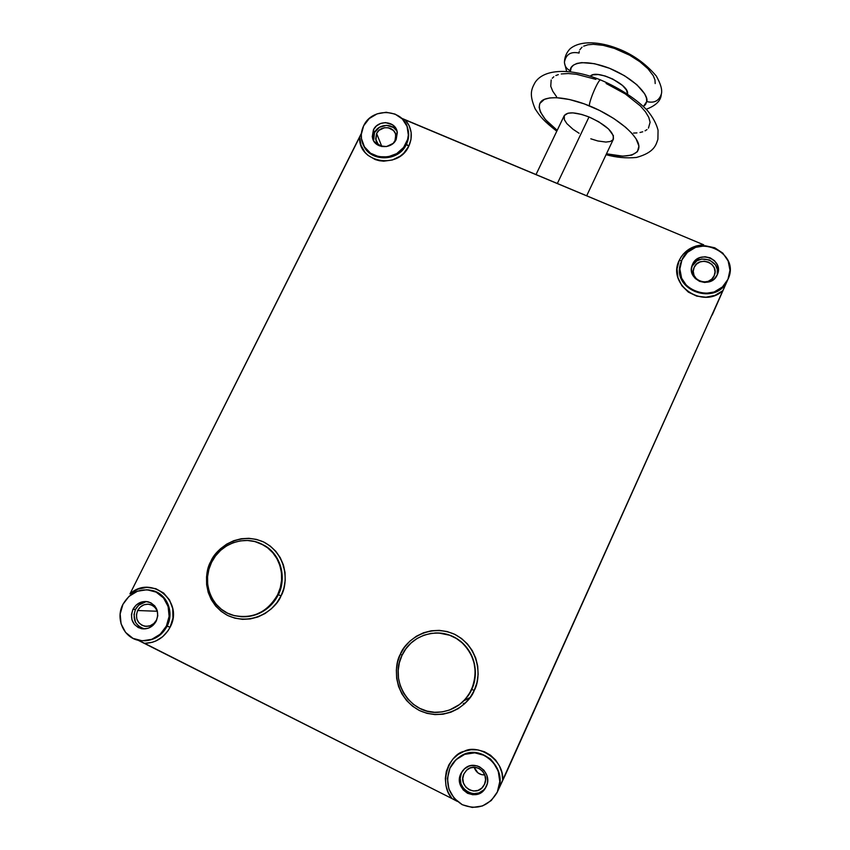 <?xml version="1.0" encoding="UTF-8"?>
<svg xmlns="http://www.w3.org/2000/svg" width="850" height="850" viewBox="0 0 850 850"><rect width="100%" height="100%" fill="white"/><g stroke="black" fill="none" stroke-linecap="round" stroke-linejoin="round"><path stroke-width="1.27" d="M564.442 62.039C564.581 66.119 566.599 69.052 570.509 70.826L570.573 71.772L570.509 70.826C569.086 65.014 580.561 57.29 609.556 68.297C638.552 80.516 648.879 97.113 646.733 101.554L643.439 106.463L645.554 104.518L646.733 101.554C654.139 103.424 659.016 100.927 661.343 94.074C659.016 100.927 654.139 103.424 646.733 101.554L646.446 97.952L644.672 93.84L636.894 84.745L624.527 75.735L609.556 68.297L594.469 63.686L581.751 62.613L576.916 63.453L573.378 65.163L571.221 67.66L570.509 70.826C566.599 69.052 564.581 66.119 564.442 62.039C566.026 54.283 570.892 51.297 579.052 53.072L579.254 51.351M627.544 93.819L627.544 93.819C629.595 84.713 595.701 68.723 590.314 76.245L592.79 74.864L598.177 74.545L605.2 76.011L612.754 79.039L622.476 85.446L626.397 89.941L627.544 93.819M590.803 138.805L597.805 140.962L605.912 142.067L610.406 141.472L613.084 139.687L613.403 135.671L608.483 128.924L598.729 121.773L589.008 116.971L557.313 183.558L589.008 116.971C575.567 111.956 567.29 111.552 564.188 115.759L535.978 174.633M557.207 130.326C541.397 119.011 533.035 103.105 545.126 99.067C557.005 95.094 577.139 100.789 589.326 105.836C589.178 100.651 598.474 79.177 600.557 79.932C598.474 79.177 589.178 100.651 589.326 105.836C602.916 111.095 628.224 125.162 637.075 140.516C645.352 156.007 624.049 158.844 606.496 153.786L622.699 156.145L631.805 155.114L637.415 151.704L638.924 146.115L636.055 138.762L631.741 133.174L625.653 127.298L613.742 118.479L599.473 110.404L584.226 103.87L569.468 99.503L556.612 97.686L549.684 97.952L544.372 99.376L539.814 103.488L539.144 107.344L540.366 111.913L545.53 119.68L557.207 130.326M284.017 567.088L283.273 566.876M407.416 127.457L408.159 129.997C409.222 134.948 408.606 139.782 406.332 144.5C398.522 162.18 369.453 162.212 363.226 144.627C369.453 162.212 398.522 162.18 406.332 144.5L406.024 143.618C397.864 162.159 367.051 160.958 362.206 142.003C360.591 136.499 361.08 131.091 363.662 125.757C372.194 106.601 404.345 108.938 407.862 129.094C408.914 134.045 408.308 138.89 406.024 143.618L408.754 146.274C398.246 170.287 357.616 162.435 359.709 136.977L129.954 593.916L137.987 589.146L146.944 587.339L155.837 588.689L163.657 593.056L169.511 599.951L172.741 608.611L172.954 618.046L170.117 627.183C164.411 637.574 155.922 642.961 144.638 643.344L451.998 798.564C437.92 782.786 449.639 753.961 464.217 751.304C477.424 743.697 504.156 758.869 502.733 780.024L722.861 290.668L715.009 295.343L705.946 297.224L696.702 296.108L688.362 292.124L681.87 285.728L677.949 277.674L677.046 268.876L679.246 260.334C684.229 250.612 692.399 245.448 703.747 244.832L401.54 118.214L405.386 119.999L409.222 125.8L411.134 132.472L410.986 139.485L408.754 146.274L403.676 153.266L400.308 156.092L392.392 159.981L383.701 161.181L379.366 160.714L375.211 159.556L367.912 155.295L364.969 152.331L360.942 145.137L359.709 136.977L361.409 133.259L129.954 593.916C151.119 574.292 184.291 601.449 170.117 627.183L168.077 630.689L162.711 636.682L155.996 640.932L152.309 642.292L144.638 643.344L137.966 640.188L451.998 798.564L448.237 792.487L445.974 785.676L445.315 778.515L446.314 771.418L448.906 764.798L452.922 759.029L458.15 754.428L464.291 751.273L470.985 749.742L477.849 749.902L484.5 751.772L490.556 755.236L495.667 760.102L499.534 766.084L501.936 772.852L502.733 780.024L497.505 791.637L506.111 773.171L497.016 792.678C488.484 806.459 476.829 810.422 462.028 804.567C448.715 795.685 444.678 783.562 449.926 768.198L456.004 759.719L464.727 754.332L474.799 752.845L484.691 755.48L492.926 761.866L498.228 771.035L499.789 781.596L497.346 791.966L491.268 800.53L482.471 805.97L472.324 807.457L462.368 804.748L454.155 798.278L448.906 789.055L447.429 778.494L449.926 768.198C452.2 763.321 455.558 759.464 459.999 756.649C480.547 742.294 508.991 768.899 497.346 791.966L727.961 279.31C717.081 306.521 670.778 289.669 680.956 262.438L681.934 259.909C693.451 231.614 741.497 251.472 728.014 279.193L727.664 279.969C716.869 306.999 670.852 290.509 680.68 263.351C670.852 290.509 716.869 306.999 727.664 279.969L722.861 290.668C702.589 309.687 666.655 284.399 679.246 260.334L681.562 260.769L679.246 260.334L681.052 257.051L683.326 254.054L689.084 249.135L696.086 245.979L703.747 244.832L405.386 119.999C411.889 127.882 413.015 136.637 408.754 146.274L406.332 144.5C408.638 139.729 409.233 134.842 408.127 129.838M461.348 642.101L461.571 642.069C479.198 657.857 476.638 680.085 471.718 689.393L471.506 689.509C464.493 703.418 453.401 711.014 438.228 712.3C410.157 714.595 388.896 680.754 401.954 655.467C411.825 632.719 443.19 625.621 461.348 642.101C475.108 655.456 478.497 671.256 471.506 689.509L471.718 689.393C468.562 696.15 463.941 701.601 457.853 705.744C464.908 700.442 469.529 694.992 471.718 689.393L474.247 690.402C470.252 702.663 447.1 722.872 419.401 710.504C392.806 695.906 393.731 665.04 400.35 654.234L402.092 655.191L400.35 654.234L404.504 647.211L409.902 641.144L416.33 636.268L423.555 632.761L431.29 630.774L439.259 630.36L447.153 631.55L454.676 634.302L461.539 638.509L467.489 644.013L472.281 650.622L475.734 658.081L477.711 666.092L478.125 674.369L476.956 682.582L474.247 690.402L470.103 697.542L464.674 703.715L458.182 708.666L450.861 712.226L443.02 714.223L434.956 714.606L426.976 713.341L419.401 710.504L412.526 706.191L406.619 700.57L401.891 693.887L398.533 686.386L396.663 678.353L396.344 670.108L397.587 661.969L400.35 654.234C404.473 642.154 427.189 622.359 454.676 634.302C481.228 648.423 480.877 679.384 474.247 690.402L471.718 689.393C478.688 671.171 475.309 655.393 461.571 642.069C453.9 635.683 445.134 632.655 435.296 632.974C444.943 632.591 453.698 635.63 461.571 642.069C453.719 635.545 444.763 632.517 434.711 632.995M263.999 545.371L264.594 545.53C286.259 559.077 284.07 585.246 278.258 594.713L277.684 594.649C267.251 612.606 252.312 619.48 232.868 615.251C211.661 609.429 200.982 582.388 211.597 562.307C220.766 542.725 246.458 534.406 263.999 545.371C280.096 554.487 286.514 577.203 277.684 594.649L278.258 594.713C270.353 609.269 258.411 616.633 242.42 616.771C262.331 617.143 274.348 603.415 278.258 594.713L281.042 595.85C276.866 607.665 254.023 627.215 227.673 615.485C202.449 601.609 204.159 571.912 210.821 561.489L211.767 561.977L210.821 561.489L215.008 554.699L220.373 548.834L226.695 544.106L233.75 540.706L241.262 538.741L248.944 538.305L256.519 539.41L263.702 542.003L270.194 546.019L275.772 551.278L280.213 557.611L283.337 564.761L285.026 572.454L285.207 580.412L283.858 588.317L281.042 595.85L276.856 602.746L271.469 608.706L265.072 613.509L257.933 616.962L250.325 618.928L242.537 619.342L234.898 618.173L227.673 615.485L221.17 611.373L215.624 606.018L211.246 599.611L208.208 592.418L206.624 584.704L206.539 576.778L207.952 568.937L210.821 561.489C215.114 549.844 237.532 530.666 263.702 542.003C288.894 555.443 287.725 585.214 281.042 595.85L278.258 594.713C287.077 577.299 280.67 554.625 264.594 545.53L255.17 541.652M148.166 589.826L153.404 590.782C167.248 594.554 174.314 612.499 167.153 626.089C162.116 635.322 154.594 640.22 144.585 640.804C154.594 640.22 162.116 635.322 167.153 626.089L166.366 626.089C160.193 636.916 151.247 641.729 139.517 640.507C123.919 638.382 115.079 618.864 122.942 604.329L129.019 596.349L137.445 591.228L146.954 589.741L156.124 592.11L163.551 597.996L168.119 606.518L169.118 616.378L166.366 626.089L160.289 634.153L151.799 639.327L142.216 640.804L133.004 638.371L125.577 632.4L121.072 623.836L120.158 613.976L122.942 604.329C130.007 592.471 139.889 587.934 152.596 590.707C166.462 594.49 173.549 612.478 166.366 626.089L170.117 627.183L167.153 626.089C174.388 612.393 167.121 594.299 153.106 590.686M717.251 274.422L717.315 269.429L715.371 264.775L709.421 259.941L701.707 259.038L696.872 260.822L691.857 266.433L692.527 264.371C698.636 249.305 724.253 259.59 717.421 274.444L718.356 269.907L717.389 264.956L714.521 260.727L710.196 257.848L705.064 256.753L699.901 257.614L695.502 260.291L692.527 264.371L691.422 269.259L692.367 274.199L695.215 278.449L699.55 281.35L704.692 282.455L709.867 281.605L714.287 278.917L717.262 274.805C711.344 289.563 686.226 280.139 692.102 265.434L691.741 266.709M145.754 601.768L138.731 605.168L135.479 609.439L132.94 609.344C136.627 603.096 141.822 600.61 148.538 601.906C156.921 605.487 159.502 611.862 156.283 621.031L157.76 615.825L157.239 610.523L154.796 605.933L150.801 602.767L145.86 601.481L140.739 602.278L136.202 605.041L132.94 609.344L131.442 614.529L131.952 619.831L134.374 624.431L138.369 627.629L143.31 628.926L148.452 628.129L153.011 625.356L156.283 621.031C152.851 626.981 147.932 629.542 141.493 628.702C132.483 625.409 129.636 618.959 132.94 609.344L135.479 609.439C132.196 619.002 135.033 625.419 143.99 628.692L145.254 628.872M461.518 772.788C453.751 788.024 476.967 802.198 485.754 787.493L483.608 790.043L478.922 792.944L473.514 793.741L468.201 792.306L463.803 788.864L460.998 783.944L460.201 778.303L461.518 772.788L460.838 773.67L462.953 770.312L461.518 772.788M486.328 786.441L485.223 788.46C476.372 803.261 453.018 789.002 460.838 773.67L459.51 779.216L460.307 784.89L463.133 789.841L467.553 793.305L472.897 794.75L478.348 793.953L483.066 791.042L484.914 788.906L487.252 783.732L487.645 780.884L486.816 775.2L483.979 770.27L479.549 766.827L476.956 765.839L471.474 765.521L468.807 766.201L464.1 769.101L460.838 773.67L464.759 768.517C475.49 758.71 493.053 773.213 486.328 786.441M396.684 130.826L393.422 127.468L386.569 125.343L379.472 127.266L374.51 132.579L373.416 129.869C377.953 119.648 395.069 120.764 397.131 131.442L396.185 139.464L397.332 132.494L395.717 128.116L392.434 124.738L385.549 122.602L380.662 123.452L376.401 126.002L373.416 129.869L372.247 136.829L373.851 141.217L379.238 145.764L386.506 146.572L393.199 143.352L395.739 139.4L395.505 133.737L393.486 130.539L388.418 127.787L384.423 127.734L379.026 130.326L376.614 133.461L381.852 146.54L376.614 133.461L375.668 139.102L378.144 144.149L381.926 146.561C378.877 145.414 376.869 143.331 375.923 140.324L376.614 133.461C380.279 125.194 394.103 126.076 395.803 134.704L394.878 141.546L396.185 139.464C391.754 149.515 375.02 148.729 372.587 138.391L373.416 129.869L374.51 132.579L373.618 140.834M506.111 773.171L510 764.511L506.111 773.171M454.474 761.271L460.222 756.394C468.658 750.518 478.763 751.4 490.535 759.029C500.119 770.44 502.446 781.309 497.505 791.637C509.118 768.623 480.739 742.071 460.222 756.394L454.495 761.249L459.999 756.649M505.697 774.095L505.399 774.732L505.697 774.095M152.596 590.707L148.304 589.847M407.862 129.094L407.437 127.511M712.194 315.01L712.428 314.479L712.194 315.01M727.664 279.969L510 764.511L727.664 279.969M484.5 784.295L483.416 786.197C476.064 797.789 457.629 786.197 463.877 773.968L466.809 770.004C475.394 761.696 490.014 773.447 484.5 784.295L481.854 788.014L478.04 790.372L473.631 791.021L469.306 789.852L465.736 787.047L463.452 783.041L462.793 778.451L463.877 773.968L466.512 770.27L470.316 767.922L474.704 767.274L479.017 768.432L482.598 771.216L484.893 775.2L485.562 779.801L484.5 784.295M474.13 767.253C475.979 772.395 479.538 774.956 484.808 774.956L481.504 774.637L477.87 772.82L474.13 767.253M156.528 619.99C153.744 624.824 149.727 626.886 144.5 626.174C137.254 623.486 134.969 618.269 137.636 610.523L157.239 611.256L137.636 610.523C140.59 605.487 144.776 603.479 150.195 604.488C157.027 607.367 159.141 612.531 156.528 619.99L153.882 623.486L150.195 625.727L146.041 626.365L142.035 625.324L138.805 622.731L136.839 619.013L136.425 614.72L137.636 610.523L140.271 607.038L143.947 604.807L148.091 604.159L152.086 605.2L155.327 607.771L157.303 611.479L157.728 615.772L156.528 619.99M714.159 275.836C709.346 287.81 688.989 280.118 693.812 268.196L694.142 267.389C699.072 255.212 719.759 263.479 714.308 275.496L711.747 279.161L708.178 281.339L703.981 282.03L699.826 281.127L696.32 278.779L694.014 275.347L693.249 271.352L694.142 267.389L696.554 264.084L700.113 261.917L704.289 261.226L708.443 262.108L711.949 264.446L714.266 267.867L715.041 271.873L714.159 275.836M633.526 133.067L636.937 132.919M640.008 132.494L642.727 131.803M645.054 130.836L646.977 129.604M648.454 128.116L650.101 122.241L648.763 117.332L645.479 111.817L640.347 105.921L625.324 93.957L606.103 83.481M595.914 79.369L576.576 74.301L568.236 73.525L561.244 73.961M558.333 74.619L555.857 75.565M553.828 76.776L552.266 78.243M551.172 79.953L550.747 86.286L552.798 91.301L556.569 96.719M681.934 259.909L687.469 252.322L695.64 247.35L705.224 245.756L714.754 247.786L722.808 253.119L728.153 260.982L729.969 270.183L727.961 279.31L722.415 286.971L714.181 291.986L704.533 293.569L694.949 291.497L686.896 286.089L681.604 278.173L679.872 268.983L681.934 259.909M363.662 125.757L369.219 118.575L377.134 113.847L386.197 112.264L395.069 114.091L402.39 119.043L407.054 126.384L408.329 135.012L407.618 139.4L403.601 147.486L396.706 153.616L387.993 156.857L378.781 156.697L370.515 153.191L364.438 146.859L361.473 138.699L361.314 134.311L363.662 125.757M451.998 798.564L457.279 801.38L451.998 798.564M463.25 703.683L465.779 702.653M470.199 697.414L463.771 700.867M397.194 131.718C393.221 122.984 378.558 123.558 374.51 132.579L373.352 139.496M147.241 601.619C142.035 602.034 138.114 604.637 135.479 609.439L133.992 614.603L135.479 622.296L138.741 626.248L143.268 628.522M717.007 275.347C722.171 260.738 697.616 252.089 691.857 266.433M211.597 562.307L215.549 555.911L220.596 550.386L226.546 545.944L233.187 542.736L240.263 540.887L247.499 540.472L254.628 541.514L261.375 543.968L267.495 547.74L272.744 552.702L276.919 558.652L279.852 565.388L281.435 572.634L281.605 580.114L280.33 587.552L277.684 594.649L273.743 601.12L268.664 606.73L262.65 611.256L255.935 614.497L248.774 616.356L241.453 616.739L234.26 615.644L227.471 613.116L221.351 609.248L216.123 604.212L212.011 598.188L209.153 591.409L207.655 584.162L207.57 576.704L208.909 569.319L211.597 562.307M401.954 655.467L405.864 648.847L410.943 643.131L416.999 638.541L423.799 635.247L431.088 633.378L438.589 632.984L449.629 635.226L456.429 638.52L462.485 643.11L467.564 648.847L471.463 655.499L474.024 662.809L475.15 670.512L474.789 678.311L472.961 685.897L469.721 692.973L465.194 699.263L459.553 704.523L449.501 710.037L442.117 711.918L434.531 712.279L427.029 711.099L419.9 708.422L413.429 704.363L407.862 699.082L403.421 692.793L400.254 685.727L398.491 678.173L398.193 670.416L399.362 662.756L401.954 655.467M586.659 195.84L613.403 139.134C614.146 132.249 606.018 124.865 589.008 116.971L581.612 114.421L572.889 112.88L567.949 113.209L564.283 115.568L564.357 119.723L566.844 123.611L572.942 129.211L579.084 133.269M655.191 83.555L654.957 79.847L653.225 75.639L647.966 68.754L639.88 61.731L629.691 55.229L614.476 48.429L603.234 45.347L593.321 44.306L587.892 44.795L583.642 46.176M582.016 47.186L579.806 49.789M564.464 62.847L566.642 71.379M646.223 109.278C655.977 105.591 661.003 100.587 661.3 94.265C662.501 90.142 660.832 84.065 656.296 76.022C645.097 62.943 631.635 53.571 615.921 47.908C601.088 42.373 581.145 39.642 570.138 48.748C566.621 52.371 564.719 56.727 564.453 61.827M606.071 154.668C616.059 157.494 626.184 158.419 636.459 157.462C654.734 152.384 655.987 144.691 657.911 139.283L658.059 130.241C656.444 123.856 652.97 117.385 647.636 110.808C637.904 100.3 620.872 88.623 600.567 79.942C570.775 67.851 544.021 68.606 535.054 82.514C531.144 89.664 529.157 94.509 535.16 108.874C540.632 117.321 543.968 121.114 556.782 131.208M143.99 628.692L141.493 628.702M485.754 787.493L485.223 788.46M373.511 140.643L372.587 138.391M712.247 314.904L728.004 279.193M375.923 140.324L376.667 142.141M483.416 786.197L484.457 784.369M144.5 626.174L148.58 626.184M505.399 774.732L497.335 791.977"/></g></svg>
